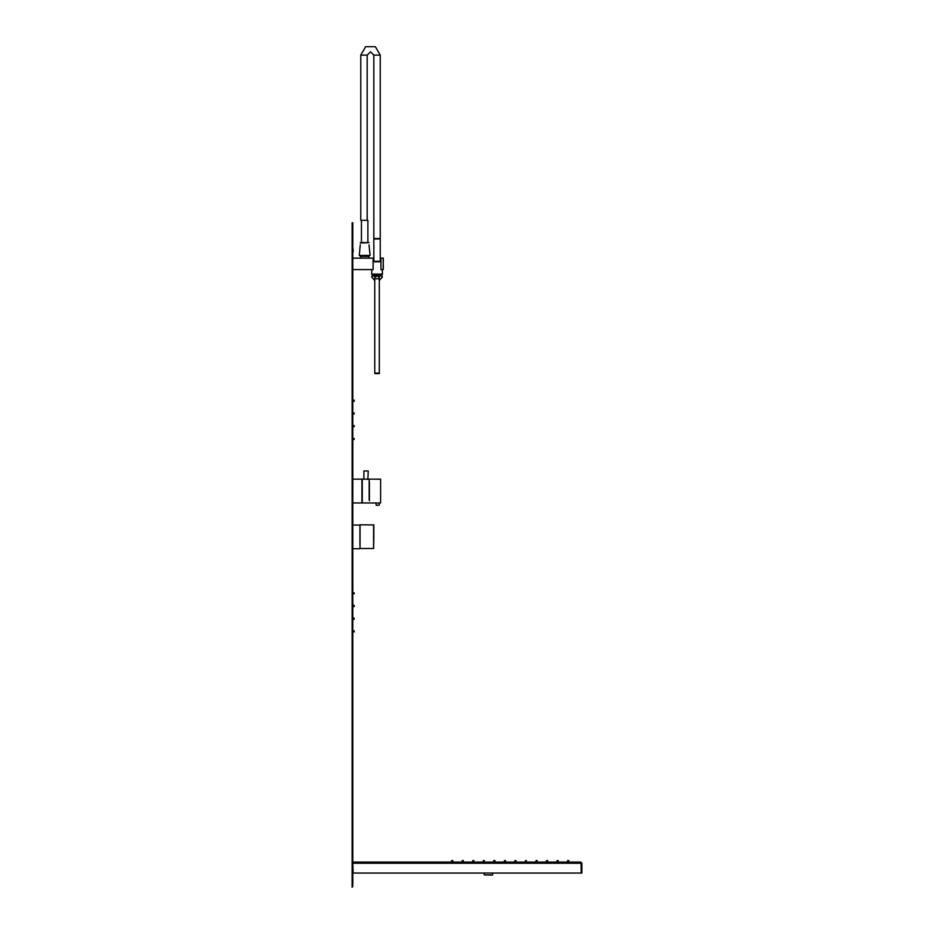 <?xml version="1.0" encoding="UTF-8"?>
<svg xmlns="http://www.w3.org/2000/svg" width="934" height="934" viewBox="0 0 934 934"><rect width="100%" height="100%" fill="white"/><g stroke="black" fill="none" stroke-linecap="round" stroke-linejoin="round"><path stroke-width="1.4" d="M382.251 269.587L380.99 269.552L382.251 269.587L382.438 274.176L371.662 274.176L371.849 269.587L373.156 269.552L373.11 258.134L373.11 269.552L352.76 269.552L373.121 269.587M492.557 874.948L484.302 874.948L492.557 875.041L492.557 873.092L492.557 874.329M494.039 860.588L494.728 860.588M526.134 860.576L526.846 862.094M473.783 860.588L472.814 860.588L473.783 860.588L474.145 862.094M547.569 860.588L546.612 860.588L547.581 860.588L547.931 862.094M462.855 860.576L463.603 862.094L463.229 860.576L462.283 860.588L461.921 862.094M462.89 860.576L462.295 860.576M558.112 860.588L557.154 860.588L558.123 860.588L558.474 862.094M515.334 860.588L516.304 862.094L515.942 860.576L514.984 860.588L514.634 862.094M451.869 860.588L452.698 860.588L453.06 862.094M567.837 860.588L568.526 860.588M483.497 860.588L484.186 860.588M568.654 860.588L567.697 860.588L568.666 860.588L569.016 862.094M504.582 860.588L505.411 860.588L505.773 862.094M483.94 860.576L484.688 862.094M353.671 873.092L581.158 873.092L581.041 862.888M581.24 863.238L581.929 863.238L581.929 873.092L581.24 873.092L581.193 863.028M353.215 249.46L353.215 250.487M354.266 438.513L354.266 439.225M354.266 426.173L352.76 426.99L354.255 426.628M352.76 425.309L354.255 425.811M354.255 413.085L354.266 413.902M354.266 438.84L352.76 438.034M354.255 400.371L354.255 401.06M352.76 399.869L354.266 400.231L354.266 401.176M354.266 618.296L354.255 618.997M352.76 605.092L354.266 605.454L354.255 606.423L352.76 606.773L354.255 606.423M354.266 631.01L354.255 631.723M354.255 592.868L354.255 593.697L354.266 592.856L354.255 593.697L352.76 594.059L354.255 593.697M369.479 255.472L359.87 255.472M380.255 258.134L381.516 258.134M373.11 258.134L352.76 258.134L360.594 258.134L360.594 256.406L368.65 256.406L360.582 256.383L359.87 255.671M369.479 255.671L368.65 256.406L368.895 258.134L360.454 258.134M352.76 886.378L352.071 887.3L352.071 222.701L352.76 222.701L352.76 886.378L352.071 886.378M373.156 261.345L380.944 261.345M369.035 244.93L370.062 255.472L359.286 255.472L360.326 244.93M360.326 242.642L369.035 242.642L360.326 243.085M380.255 55.129L373.845 55.129L373.845 238.474L380.255 238.474L380.255 55.129L375.386 46.7L365.649 46.7L360.781 55.129L360.781 220.319L367.879 220.319L367.879 242.642M374.756 276.931L375.97 276.931L374.756 276.931L374.756 373.635L379.344 373.635L379.344 276.931L378.13 276.931L379.344 276.931M382.204 277.153L379.344 280.597L382.204 277.153L382.204 276.009L371.895 276.009L371.895 277.153L374.756 280.597L371.895 277.153M381.294 274.631L372.806 274.631L381.749 275.098L381.749 274.176M536.209 860.588L536.898 860.588M472.826 860.588L472.464 862.094M546.612 860.588L546.262 862.094M483.719 860.588L484.314 860.576M452.091 860.588L452.686 860.576M352.76 247.685L353.215 251.9M352.76 412.594L354.255 413.412M352.76 617.818L354.266 618.18L354.255 619.137L352.76 619.499L354.255 619.137M352.76 630.532L354.266 630.894L354.255 631.851L352.76 632.213L354.255 631.851M352.76 592.378L354.255 593.195M381.819 258.134L383.29 258.169L383.197 269.587L380.944 269.552L383.197 269.587L383.197 258.134L380.99 258.134M380.944 269.552L380.944 258.181L380.255 258.181M373.845 258.181L352.76 258.181M380.944 261.777L373.156 261.777M373.845 55.129L370.518 51.814L367.19 55.129L360.781 55.129M373.612 536.723L373.612 548.538L373.845 536.723M380.628 502.936L380.628 479.189L380.628 502.936L379.227 502.936L379.227 505.154L376.18 505.271L379.227 505.154L376.18 505.271L376.04 502.936L379.251 502.936M360.092 524.803L360.092 548.538L360.092 524.803L373.775 524.861L373.845 536.618M368.206 470.923L363.898 470.923L368.206 470.923L367.926 479.224M581.929 863.238L580.785 862.094L581.193 863.238L352.76 863.238L353.215 873.092M580.785 862.094L352.76 862.094M363.968 479.189L369.117 479.177L369.117 499.772M362.287 502.06L362.287 479.177L361.925 502.06M367.833 479.235L367.214 479.317M352.071 499.97L352.071 481.932M369.397 481.664L369.397 491.062L369.117 481.664M369.397 500.916L369.397 491.062L369.397 500.916M369.397 479.189L376.227 479.2M352.071 531.388L352.071 537.062M352.071 540.751L352.071 542.747M352.071 528.866L352.071 533.512M352.76 479.189L352.76 502.936L352.76 479.189L361.925 479.189L361.925 501.219M352.071 500.309L352.071 501.558M352.76 525.025L352.76 548.772L352.76 525.025L359.952 525.025L359.952 545.152M352.071 527.722L352.071 526.076M352.071 529.952L352.071 531.96M352.071 542.502L352.071 541.837M352.071 546.985L352.071 546.075M352.071 531.458L352.071 526.811M352.071 545.725L352.071 544.931M352.071 532.006L352.071 528.072M383.244 269.517L383.267 268M383.267 267.871L383.279 267.054M383.279 260.726L383.244 258.263M352.76 502.037L352.76 479.667M352.76 536.665L352.76 526.076M352.071 547.266L352.071 528.235M352.071 502.002L352.071 490.829M373.845 261.345L373.845 239.022L380.255 239.022L380.255 261.345L377.056 261.345M367.19 55.129L367.19 220.319M379.344 373.18L374.756 373.18M352.071 496.211L352.071 482.691M352.071 481.897L352.071 485.913M352.071 499.445L352.071 500.227M581.929 873.045L581.24 873.045M373.612 536.618L373.612 524.803M376.997 479.27L377.651 479.27M380.99 269.552L380.99 258.181L383.197 258.134M352.071 223.623L352.76 223.623M374.756 278.764L379.344 278.764M484.302 873.092L484.302 874.948M495.23 862.094L494.857 860.576M493.911 860.588L493.549 862.094M525.538 860.588L525.177 862.094M483.38 860.576L483.006 862.094M537.389 862.094L537.027 860.576M536.081 860.588L535.719 862.094M557.166 860.576L556.792 862.094M504.453 860.588L504.091 862.094M451.741 860.588L451.379 862.094M515.942 860.576L516.304 862.094M463.603 862.094L463.229 860.576M567.335 862.094L567.697 860.588M352.76 414.276L354.255 413.914L352.76 414.276M352.76 439.704L354.255 439.354L352.76 439.704M352.76 401.55L354.255 401.2L352.76 401.55M360.092 548.538L373.612 548.538M362.287 502.947L369.117 502.947M362.287 479.177L363.898 479.177L363.898 470.923M369.397 502.936L376.04 502.936M379.134 479.189L380.628 479.189M379.017 479.177L376.274 479.177M361.925 502.936L352.76 502.936M352.76 548.772L359.952 548.772M383.337 262.734L383.29 258.181M383.29 269.552L383.337 264.999M368.895 258.134L373.845 258.134M361.47 220.319L361.47 242.642M372.701 275.098L372.701 276.009M372.806 274.631L372.351 274.176M381.399 275.098L381.399 276.009"/></g></svg>
